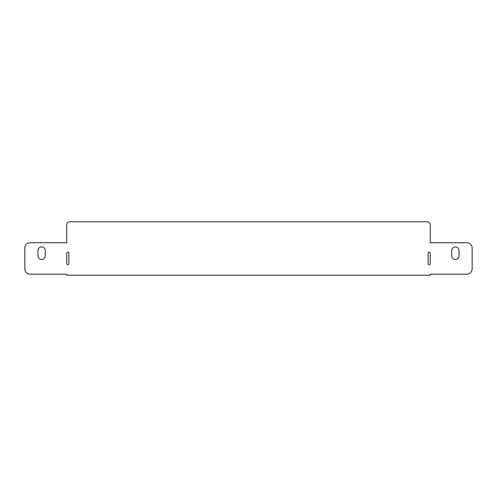 <?xml version="1.0" encoding="UTF-8"?>
<svg xmlns="http://www.w3.org/2000/svg" width="497" height="497" viewBox="0 0 497 497"><rect width="100%" height="100%" fill="white"/><g stroke="black" fill="none" stroke-linecap="round" stroke-linejoin="round"><path stroke-width="0.37" stroke-dasharray="2.48 1.86" d="M430.247 253.215A1.05 1.05 0 0 0 429.203 252.165A1.05 1.05 0 0 0 428.153 253.215L428.153 263.69A1.05 1.05 0 0 0 429.203 264.739A1.05 1.05 0 0 0 430.247 263.69L430.247 253.215M37.946 255.831A3.665 3.665 0 0 0 41.611 259.496A3.665 3.665 0 0 0 45.277 255.831L45.277 250.594A3.665 3.665 0 0 0 41.611 246.928A3.665 3.665 0 0 0 37.946 250.594L37.946 255.831M66.753 263.69A1.05 1.05 0 0 0 67.797 264.739A1.05 1.05 0 0 0 68.847 263.69L68.847 253.215A1.05 1.05 0 0 0 67.797 252.165A1.05 1.05 0 0 0 66.753 253.215L66.753 263.69M451.723 255.831A3.665 3.665 0 0 0 455.389 259.496A3.665 3.665 0 0 0 459.054 255.831L459.054 250.594A3.665 3.665 0 0 0 455.389 246.928A3.665 3.665 0 0 0 451.723 250.594L451.723 255.831M66.753 224.93L66.753 242.741L30.087 242.741A5.237 5.237 0 0 0 24.85 247.978L24.85 268.927A5.237 5.237 0 0 0 30.087 274.164L66.753 274.164L66.753 275.214L430.247 275.214L430.247 274.164L466.913 274.164A5.237 5.237 0 0 0 472.15 268.927L472.15 247.978A5.237 5.237 0 0 0 466.913 242.741L430.247 242.741L430.247 224.93A3.144 3.144 0 0 0 427.103 221.786L69.897 221.786A3.144 3.144 0 0 0 66.753 224.93"/><path stroke-width="0.75" d="M428.153 253.215A1.05 1.05 0 0 1 429.203 252.165A1.05 1.05 0 0 1 430.247 253.215L430.247 263.69A1.05 1.05 0 0 1 429.203 264.739A1.05 1.05 0 0 1 428.153 263.69L428.153 253.215M45.277 255.831A3.665 3.665 0 0 1 41.611 259.496A3.665 3.665 0 0 1 37.946 255.831L37.946 250.594A3.665 3.665 0 0 1 41.611 246.928A3.665 3.665 0 0 1 45.277 250.594L45.277 255.831M68.847 263.69A1.05 1.05 0 0 1 67.797 264.739A1.05 1.05 0 0 1 66.753 263.69L66.753 253.215A1.05 1.05 0 0 1 67.797 252.165A1.05 1.05 0 0 1 68.847 253.215L68.847 263.69M459.054 255.831A3.665 3.665 0 0 1 455.389 259.496A3.665 3.665 0 0 1 451.723 255.831L451.723 250.594A3.665 3.665 0 0 1 455.389 246.928A3.665 3.665 0 0 1 459.054 250.594L459.054 255.831M66.753 242.741L66.753 224.93A3.144 3.144 0 0 1 69.897 221.786L427.103 221.786A3.144 3.144 0 0 1 430.247 224.93L430.247 242.741L466.913 242.741A5.237 5.237 0 0 1 472.15 247.978L472.15 268.927A5.237 5.237 0 0 1 466.913 274.164L430.247 274.164L430.247 275.214L66.753 275.214L66.753 274.164L30.087 274.164A5.237 5.237 0 0 1 24.85 268.927L24.85 247.978A5.237 5.237 0 0 1 30.087 242.741L66.753 242.741"/></g></svg>
